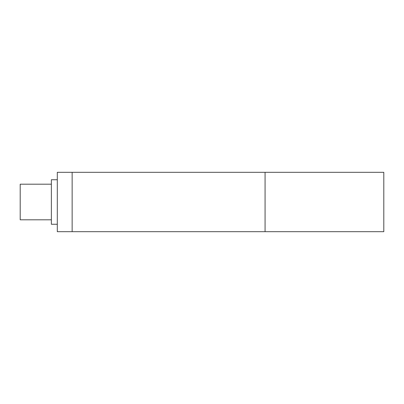 <?xml version="1.0" encoding="UTF-8"?>
<svg xmlns="http://www.w3.org/2000/svg" width="404" height="404" viewBox="0 0 404 404"><rect width="100%" height="100%" fill="white"/><g stroke="black" fill="none" stroke-linecap="round" stroke-linejoin="round"><path stroke-width="0.61" d="M57.302 172.316L57.302 231.684L383.8 231.684L383.8 172.316L57.302 172.316M57.302 224.26L51.364 224.26L51.364 179.74L57.302 179.74M51.364 219.811L20.2 219.811L20.2 184.189L51.364 184.189M72.144 231.684L72.144 172.316M265.075 172.316L265.075 231.684"/></g></svg>
